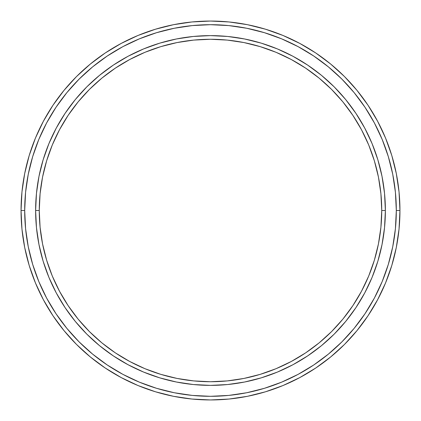 <?xml version="1.0" encoding="UTF-8"?>
<svg xmlns="http://www.w3.org/2000/svg" width="421" height="421" viewBox="0 0 421 421"><rect width="100%" height="100%" fill="white"/><g stroke="black" fill="none" stroke-linecap="round" stroke-linejoin="round"><path stroke-width="0.63" d="M35.622 210.5L39.269 210.5A171.231 171.231 0 0 1 210.5 39.269A171.231 171.231 0 0 1 381.731 210.5L385.378 210.5A174.878 174.878 0 0 0 210.5 35.622A174.878 174.878 0 0 0 35.622 210.5A174.878 174.878 0 0 1 210.5 35.622A174.878 174.878 0 0 1 385.378 210.5A174.878 174.878 0 0 1 210.5 385.378A174.878 174.878 0 0 1 35.622 210.5L36.464 193.36L38.985 176.383L43.152 159.738L48.936 143.577L56.272 128.063L65.097 113.344L75.317 99.561L86.842 86.842L99.561 75.317L113.344 65.097L128.063 56.272L143.577 48.936L159.738 43.152L176.383 38.985L193.36 36.464L210.5 35.622L227.64 36.464L244.617 38.985L261.262 43.152L277.423 48.936L292.937 56.272L307.656 65.097L321.439 75.317L334.158 86.842L345.683 99.561L355.903 113.344L364.728 128.063L372.064 143.577L377.848 159.738L382.015 176.383L384.536 193.36L385.378 210.5L384.536 227.64L382.015 244.617L377.848 261.262L372.064 277.423L364.728 292.937L355.903 307.656L345.683 321.439L334.158 334.158L321.439 345.683L307.656 355.903L292.937 364.728L277.423 372.064L261.262 377.848L244.617 382.015L227.64 384.536L210.5 385.378L193.36 384.536L176.383 382.015L159.738 377.848L143.577 372.064L128.063 364.728L113.344 355.903L99.561 345.683L86.842 334.158L75.317 321.439L65.097 307.656L56.272 292.937L48.936 277.423L43.152 261.262L38.985 244.617L36.464 227.64L35.622 210.5A174.878 174.878 0 0 0 210.5 385.378A174.878 174.878 0 0 0 385.378 210.5L381.731 210.5L380.91 193.718L378.442 177.094L374.358 160.796L368.701 144.971L361.513 129.779L352.877 115.37L342.868 101.871L331.58 89.42L319.129 78.132L305.63 68.123L291.221 59.487L276.029 52.299L260.204 46.642L243.906 42.558L227.282 40.09L210.5 39.269L193.718 40.09L177.094 42.558L160.796 46.642L144.971 52.299L129.779 59.487L115.37 68.123L101.871 78.132L89.42 89.42L78.132 101.871L68.123 115.37L59.487 129.779L52.299 144.971L46.642 160.796L42.558 177.094L40.09 193.718L39.269 210.5L40.09 227.282L42.558 243.906L46.642 260.204L52.299 276.029L59.487 291.221L68.123 305.63L78.132 319.129L89.42 331.58L101.871 342.868L115.37 352.877L129.779 361.513L144.971 368.701L160.796 374.358L177.094 378.442L193.718 380.91L210.5 381.731L227.282 380.91L243.906 378.442L260.204 374.358L276.029 368.701L291.221 361.513L305.63 352.877L319.129 342.868L331.58 331.58L342.868 319.129L352.877 305.63L361.513 291.221L368.701 276.029L374.358 260.204L378.442 243.906L380.91 227.282L381.731 210.5A171.231 171.231 0 0 1 210.5 381.731A171.231 171.231 0 0 1 39.269 210.5L35.622 210.5M21.05 210.5L24.692 210.5A185.808 185.808 0 0 1 210.5 24.692A185.808 185.808 0 0 1 396.308 210.5L399.95 210.5A189.45 189.45 0 0 0 210.5 21.05A189.45 189.45 0 0 0 21.05 210.5A189.45 189.45 0 0 1 210.5 21.05A189.45 189.45 0 0 1 399.95 210.5A189.45 189.45 0 0 1 210.5 399.95A189.45 189.45 0 0 1 21.05 210.5L21.96 191.929L24.692 173.541L29.207 155.507L35.469 137.999L43.421 121.195L52.978 105.245L64.055 90.315L76.538 76.538L90.315 64.055L105.245 52.978L121.195 43.421L137.999 35.469L155.507 29.207L173.541 24.692L191.929 21.96L210.5 21.05L229.071 21.96L247.459 24.692L265.493 29.207L283.001 35.469L299.805 43.421L315.755 52.978L330.685 64.055L344.462 76.538L356.945 90.315L368.022 105.245L377.579 121.195L385.531 137.999L391.793 155.507L396.308 173.541L399.04 191.929L399.95 210.5L399.04 229.071L396.308 247.459L391.793 265.493L385.531 283.001L377.579 299.805L368.022 315.755L356.945 330.685L344.462 344.462L330.685 356.945L315.755 368.022L299.805 377.579L283.001 385.531L265.493 391.793L247.459 396.308L229.071 399.04L210.5 399.95L191.929 399.04L173.541 396.308L155.507 391.793L137.999 385.531L121.195 377.579L105.245 368.022L90.315 356.945L76.538 344.462L64.055 330.685L52.978 315.755L43.421 299.805L35.469 283.001L29.207 265.493L24.692 247.459L21.96 229.071L21.05 210.5A189.45 189.45 0 0 0 210.5 399.95A189.45 189.45 0 0 0 399.95 210.5L396.308 210.5L395.414 192.286L392.735 174.252L388.304 156.565L382.163 139.393L374.369 122.911L364.991 107.271L354.129 92.625L341.884 79.116L328.375 66.871L313.729 56.009L298.089 46.631L281.607 38.837L264.435 32.696L246.748 28.265L228.714 25.586L210.5 24.692L192.286 25.586L174.252 28.265L156.565 32.696L139.393 38.837L122.911 46.631L107.271 56.009L92.625 66.871L79.116 79.116L66.871 92.625L56.009 107.271L46.631 122.911L38.837 139.393L32.696 156.565L28.265 174.252L25.586 192.286L24.692 210.5L25.586 228.714L28.265 246.748L32.696 264.435L38.837 281.607L46.631 298.089L56.009 313.729L66.871 328.375L79.116 341.884L92.625 354.129L107.271 364.991L122.911 374.369L139.393 382.163L156.565 388.304L174.252 392.735L192.286 395.414L210.5 396.308L228.714 395.414L246.748 392.735L264.435 388.304L281.607 382.163L298.089 374.369L313.729 364.991L328.375 354.129L341.884 341.884L354.129 328.375L364.991 313.729L374.369 298.089L382.163 281.607L388.304 264.435L392.735 246.748L395.414 228.714L396.308 210.5A185.808 185.808 0 0 1 210.5 396.308A185.808 185.808 0 0 1 24.692 210.5L21.05 210.5"/></g></svg>
